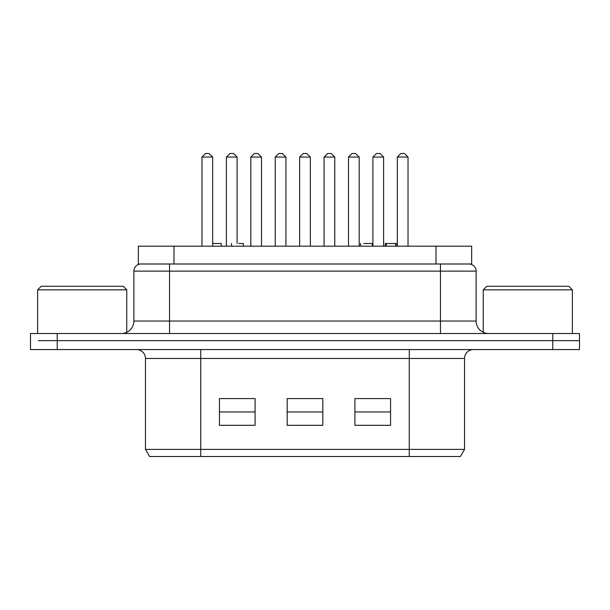 <?xml version="1.0" encoding="UTF-8"?>
<svg xmlns="http://www.w3.org/2000/svg" width="610" height="610" viewBox="0 0 610 610"><rect width="100%" height="100%" fill="white"/><g stroke="black" fill="none" stroke-linecap="round" stroke-linejoin="round"><path stroke-width="0.91" d="M397.331 246.181L397.331 157.052L408.029 157.052L408.029 246.181M408.029 157.052L404.461 153.491L400.9 153.491L397.331 157.052M348.493 246.181L348.493 157.052L359.183 157.052L359.183 246.181M359.183 157.052L355.622 153.491L352.054 153.491L348.493 157.052M299.655 246.181L299.655 157.052L310.345 157.052L310.345 246.181M310.345 157.052L306.784 153.491L303.216 153.491L299.655 157.052M250.817 246.181L250.817 157.052L261.507 157.052L261.507 246.181M261.507 157.052L257.946 153.491L254.378 153.491L250.817 157.052M201.971 246.181L201.971 157.052L212.669 157.052L212.669 246.181M212.669 157.052L209.1 153.491L205.54 153.491L201.971 157.052M372.908 246.181L372.908 157.052L383.606 157.052L383.606 246.181M383.606 157.052L380.045 153.491L376.477 153.491L372.908 157.052M324.07 246.181L324.07 157.052L334.768 157.052L334.768 246.181M334.768 157.052L331.2 153.491L327.639 153.491L324.07 157.052M275.232 246.181L275.232 157.052L285.93 157.052L285.93 246.181M285.93 157.052L282.361 153.491L278.8 153.491L275.232 157.052M226.394 246.181L226.394 157.052L237.092 157.052L237.092 243.504M237.092 157.052L233.523 153.491L229.955 153.491L226.394 157.052M579.5 340.647L579.5 349.56L579.5 340.647L552.767 340.647L579.5 340.647L579.5 333.517L30.5 333.517L30.5 340.647L30.5 333.517M38.331 340.647L57.233 340.647L38.331 340.647M440.466 333.517L440.466 321.043L133.88 321.043L133.88 271.13A7.129 7.129 0 0 1 141.017 264M468.983 264A7.129 7.129 0 0 1 476.12 271.13L440.466 271.13L440.466 264M488.595 333.517A12.474 12.474 0 0 1 476.12 321.043L440.466 321.043L440.466 271.13L133.88 271.13M133.88 321.043A12.474 12.474 0 0 1 121.405 333.517M552.767 333.517L552.767 340.647L57.233 340.647L552.767 340.647L552.767 349.56L579.5 349.56M30.5 349.56L30.5 340.647L30.5 349.56L552.767 349.56M136.556 349.56A8.914 8.914 0 0 1 145.47 358.474L464.53 358.474A8.914 8.914 0 0 1 473.444 349.56M200.728 456.509L460.413 456.509L464.53 449.379L145.47 449.379L149.587 456.509L200.728 456.509L200.728 349.56M390.56 398.582L390.56 425.315L354.906 425.315L354.906 398.582L390.56 398.582M322.827 398.582L322.827 425.315L287.173 425.315L287.173 398.582L322.827 398.582M255.094 398.582L255.094 425.315L219.44 425.315L219.44 398.582L255.094 398.582M219.44 411.948L255.094 411.948M287.173 411.948L322.827 411.948M354.906 411.948L390.56 411.948M483.25 332.313L483.25 289.849L572.371 289.849L572.371 333.517M572.371 289.849L568.802 286.281L486.81 286.281L483.25 289.849M37.629 333.517L37.629 289.849L126.75 289.849L126.75 332.313M126.75 289.849L123.189 286.281L41.198 286.281L37.629 289.849M386.298 246.181L386.298 243.504L385.276 243.504L385.276 246.181M221.232 246.181L221.232 243.504L212.669 243.504M396.904 246.181L396.904 243.504L386.298 243.504M395.577 246.181L395.577 243.504M243.352 246.181L243.352 243.504L243.245 246.181M238.853 243.504L243.245 243.504M363.873 243.504L371.871 243.504M173.987 246.181L138.34 246.181L138.34 264L173.987 264L173.987 246.181L471.66 246.181L471.66 264L173.987 264M57.233 349.56L57.233 333.517M169.534 264L169.534 333.517M409.272 349.56L409.272 456.509M436.013 264L436.013 246.181M476.12 321.043L476.12 271.13M145.47 358.474L145.47 449.379M464.53 358.474L464.53 449.379M231.518 243.504L231.518 246.181M372.313 243.504L372.313 246.181M360.487 243.504L360.487 246.181"/></g></svg>
